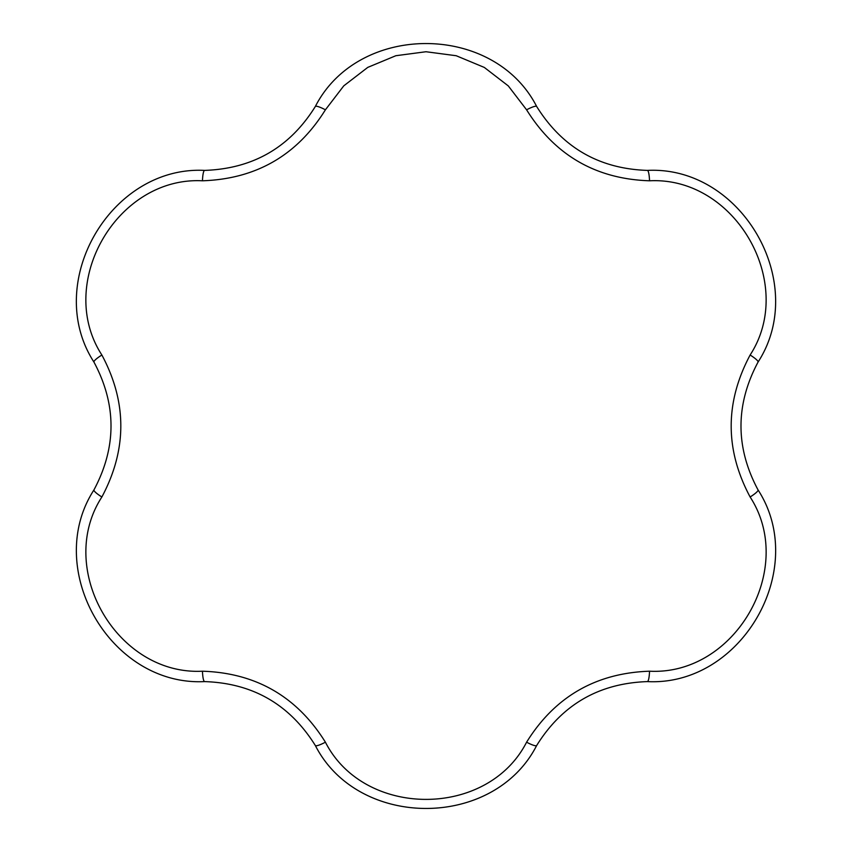 <?xml version="1.0" encoding="UTF-8"?>
<svg xmlns="http://www.w3.org/2000/svg" width="852" height="852" viewBox="0 0 852 852"><rect width="100%" height="100%" fill="white"/><g stroke="black" fill="none" stroke-linecap="round" stroke-linejoin="round"><path stroke-width="1.28" d="M202.467 671.206A12.78 2.215 90 0 0 204.64 681.6C110.323 686.382 42.792 568.88 93.965 489.9C116.692 447.215 116.692 404.615 93.965 362.1C42.664 282.811 110.653 165.576 204.64 170.4C252.969 168.739 289.861 147.439 315.325 106.5C358.33 22.429 493.862 22.695 536.675 106.5A12.78 2.215 150 0 0 526.589 109.812L508.303 85.924L484.319 67.436L456.214 55.731L426 51.738L395.839 55.721L367.776 67.383L343.771 85.85L325.411 109.812C297.135 155.288 256.154 178.952 202.467 180.794C117.139 176.289 55.199 283.088 101.878 355.018C127.129 402.25 127.129 449.568 101.878 496.982C55.316 568.635 116.831 675.668 202.467 671.206C255.994 672.963 296.975 696.616 325.411 742.188C364.177 818.335 487.632 818.58 526.589 742.188C554.865 696.712 595.846 673.048 649.533 671.206C734.861 675.711 796.801 568.912 750.122 496.982C724.871 449.75 724.871 402.432 750.122 355.018C796.684 283.365 735.169 176.332 649.533 180.794C596.006 179.037 555.025 155.383 526.589 109.812M325.411 109.812A12.78 2.215 -150 0 0 315.325 106.5M325.411 742.188A12.78 2.215 150 0 1 315.325 745.5C289.712 704.476 252.82 683.176 204.64 681.6M536.675 106.5C562.288 147.524 599.18 168.824 647.36 170.4C741.677 165.618 809.208 283.12 758.035 362.1C735.308 404.785 735.308 447.385 758.035 489.9C809.336 569.189 741.346 686.424 647.36 681.6C599.031 683.261 562.139 704.561 536.675 745.5C493.67 829.571 358.138 829.305 315.325 745.5M536.675 745.5A12.78 2.215 -150 0 1 526.589 742.188M647.36 681.6A12.78 2.215 -90 0 0 649.533 671.206M758.035 489.9A12.78 2.215 150 0 1 750.122 496.982M101.878 496.982A12.78 2.215 -150 0 1 93.965 489.9M758.035 362.1A12.78 2.215 -150 0 0 750.122 355.018M101.878 355.018A12.78 2.215 150 0 0 93.965 362.1M647.36 170.4A12.78 2.215 90 0 1 649.533 180.794M202.467 180.794A12.78 2.215 -90 0 1 204.64 170.4"/></g></svg>
